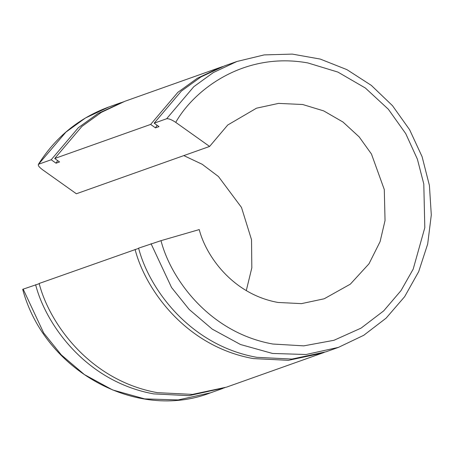 <?xml version="1.0" encoding="UTF-8"?>
<svg xmlns="http://www.w3.org/2000/svg" width="454" height="454" viewBox="0 0 454 454"><rect width="100%" height="100%" fill="white"/><g stroke="black" fill="none" stroke-linecap="round" stroke-linejoin="round"><path stroke-width="0.68" d="M54.724 158.497L150.637 124.424L177.837 92.355L197.337 78.247L220.922 67.164L125.003 101.236L101.418 112.32L81.919 126.422L54.724 158.497L59.559 161.936L56.029 163.19L51.194 159.751L38.738 164.178C37.54 165.04 38.8 166.885 42.523 169.705L76.38 193.762L209.595 146.443L227.732 125.015L256.499 108.188L278.569 103.393L302.676 104.505L323.696 110.895L342.98 122.024L359.171 136.892L371.468 154.048L384.294 189.579L385.037 220.531L380.094 241.636L368.994 263.791L350.312 284.17L324.201 298.777L301.484 303.63L278.018 302.46C232.743 294.305 205.94 255.908 199.238 229.582L161.005 240.66L138.606 248.145C148.691 287.603 188.898 345.097 256.737 357.321L291.933 359.074L326.006 351.799L338.463 347.372L306.07 354.506L272.525 353.456L240.512 344.518L212.279 329.15L189.17 309.441L171.567 287.541L151.057 243.719M183.808 155.603L202.212 164.291L218.436 176.515L241.488 207.433L251.533 239.769L251.822 267.854L246.284 290.605M166.624 118.749L193.824 86.674L213.323 72.566L236.909 61.489L224.452 65.909L200.867 76.993L181.367 91.101L154.173 123.17L166.624 118.749C168.638 118.471 171.68 119.686 175.738 122.381L209.595 146.443M154.173 123.17L159.008 126.609L155.478 127.863L150.637 124.424M38.312 164.496L65.932 132.103L85.437 117.995L109.022 106.917C79.172 117.83 55.598 137.023 38.312 164.496M175.738 122.381C194.085 89.773 244.014 51.376 307.857 62.936L337.889 72.084L365.362 88.019L388.346 109.238L405.745 133.652L417.385 159.15L423.798 184.001L424.808 227.692L413.197 269.108L401.007 290.611L383.67 310.894L361.083 328.111L333.94 340.301L303.788 345.863L272.843 344.03C208.982 332.6 170.602 278.302 161.005 240.66M23.171 289.147L22.7 289.346C44.379 370.566 136.484 421.579 210.577 392.801L178.184 399.934L144.639 398.884L112.626 389.946L84.393 374.578L61.284 354.869L43.68 332.969L23.171 289.147L39.22 283.682M324.235 352.412L226.563 387.126L192.49 394.401L157.288 392.648C89.449 380.424 49.242 322.93 39.157 283.472L138.669 248.355M51.194 159.751L78.389 127.676L97.888 113.574L123.244 101.878M224.792 387.739L188.96 395.655L153.758 393.902C85.919 381.678 45.712 324.184 35.628 284.726M57.675 160.597L56.029 163.19M220.922 67.164L222.693 66.551M322.476 353.053L288.404 360.328L253.207 358.575C185.368 346.351 145.161 288.858 135.076 249.399M157.118 125.27L155.478 127.863M236.909 61.489L264.154 54.911L292.302 54.1L320.257 59.077L346.935 69.644L371.327 85.386L392.489 105.68L409.633 129.759L422.095 156.687L429.41 185.448L431.3 214.935L427.685 244.031L418.69 271.623L404.656 296.655L386.11 318.152L363.756 335.285L338.463 347.372M121.473 102.49L109.022 106.917M223.033 388.38L210.577 392.801"/></g></svg>
